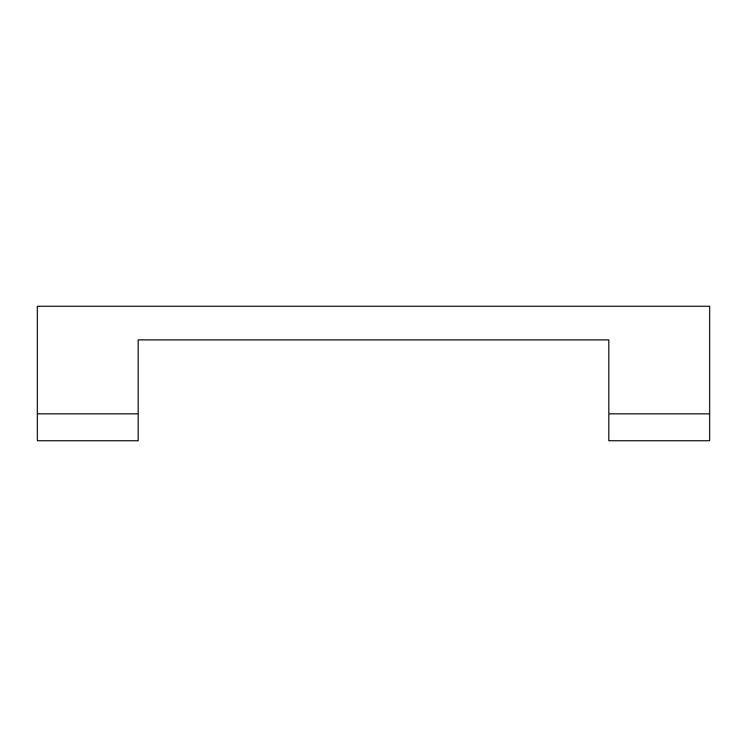 <?xml version="1.0" encoding="UTF-8"?>
<svg xmlns="http://www.w3.org/2000/svg" width="747" height="747" viewBox="0 0 747 747"><rect width="100%" height="100%" fill="white"/><g stroke="black" fill="none" stroke-linecap="round" stroke-linejoin="round"><path stroke-width="1.12" d="M37.35 440.73L138.195 440.73L138.195 413.838L37.35 413.838L37.35 440.73L138.195 440.73L138.195 413.838L37.35 413.838L37.35 440.73L138.195 440.73L138.195 413.838L37.35 413.838L37.35 440.73M37.35 413.838L37.35 306.27L709.65 306.27L37.35 306.27L37.35 413.838L37.35 306.27L709.65 306.27L709.65 413.838L608.805 413.838L608.805 339.885L138.195 339.885L138.195 413.838M608.805 413.838L608.805 440.73L709.65 440.73L709.65 413.838L608.805 413.838L608.805 339.885L138.195 339.885L608.805 339.885L608.805 440.73L709.65 440.73L709.65 413.838L608.805 413.838L608.805 440.73L709.65 440.73L709.65 306.27L709.65 413.838"/></g></svg>
